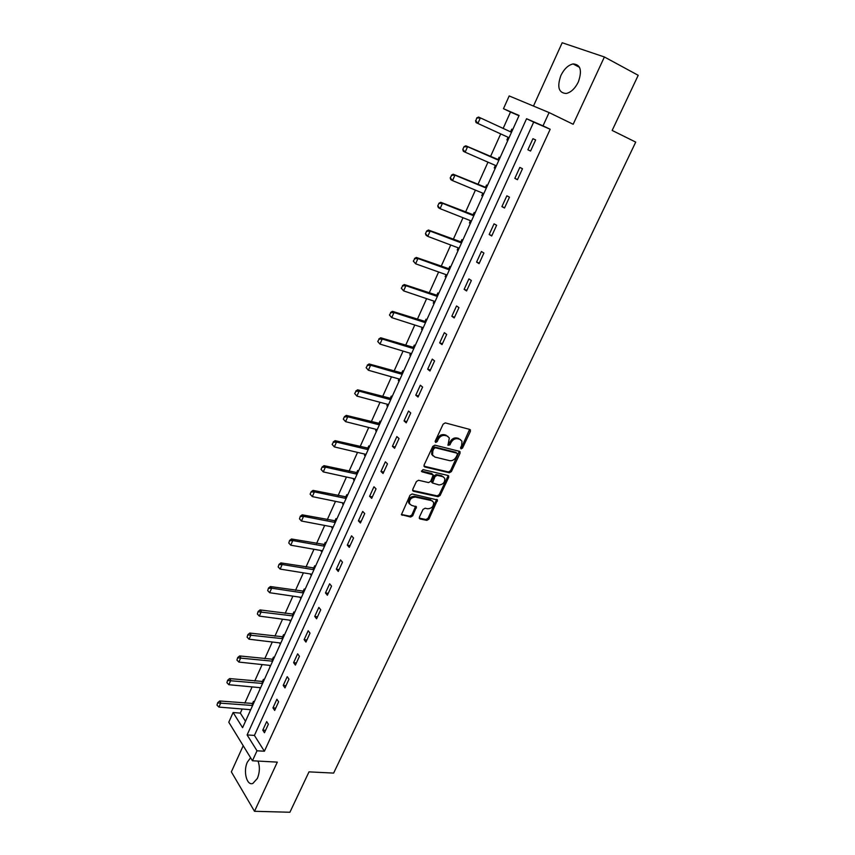 <?xml version="1.0" encoding="UTF-8"?>
<svg xmlns="http://www.w3.org/2000/svg" width="855" height="855" viewBox="0 0 855 855"><rect width="100%" height="100%" fill="white"/><g stroke="black" fill="none" stroke-linecap="round" stroke-linejoin="round"><path stroke-width="1.28" d="M461.08 448.896L462.534 448.041L470.41 431.369L469.812 429.434L445.284 422.894L443.147 424.133L435.238 441.105L435.687 442.473L437.183 441.597L438.198 439.417C439.908 436.392 442.174 435.077 444.995 435.462L447.058 435.997L449.345 437.974L447.977 445.273L449.954 444.846L450.97 442.676C452.68 439.684 454.913 438.369 457.692 438.743L459.723 439.267L461.957 441.191L461.668 445.412L460.653 447.56L461.08 448.896M460.514 448.116L461.615 447.251L469.619 429.381M435.11 441.693L437.29 438.626L438.198 439.417M447.913 444.931L450.061 441.885L450.97 442.676M250.601 757.765L247.416 762.051C242.948 771.039 246.721 786.14 252.898 783.404L257.376 778.435C259.781 772.439 260.006 766.657 258.05 761.068M578.311 82.005C582.341 70.484 580.598 64.456 573.085 63.933C568.201 65.076 564.129 68.934 560.88 75.507C556.872 86.986 558.657 92.971 566.224 93.484C571.022 92.351 575.052 88.525 578.311 82.005M419.367 517.168L420.008 518.964L426.859 520.364L428.921 519.135L437.493 499.983L412.131 493.987L410.026 495.237L401.423 514.667L410.635 517.04L412.73 515.8L416.449 506.865L411.522 505.348L409.481 503.627C409.246 499.577 411.212 497.396 415.38 497.086L431.604 500.613L433.56 502.248C433.816 506.256 431.882 508.436 427.757 508.789L425.074 508.223L422.99 509.462L419.367 517.168M257.013 750.786L252.439 760.768L228.787 722.219L233.126 712.525L242.585 727.691L519.092 115.478L503.477 108.713L509.185 95.942L549.092 112.571L543.01 125.856L526.562 118.727L247.106 734.926L257.013 750.786L264.398 751.235L550.182 129.265L543.01 125.856M549.092 112.571L573.171 124.274L604.389 56.975L638.215 75.304L612.159 130.441L635.725 142.101L333.632 773.091L308.997 771.862L289.909 812.25L254.501 811.299L277.319 762.126L252.439 760.768M449.335 472.783L451.419 471.554L460.076 453.225L459.477 451.333L434.906 445.156L432.78 446.396L424.08 465.056L424.743 466.958L449.335 472.783L448.437 471.971L450.51 470.742L459.306 451.29M448.683 477.347L440.111 495.473L438.038 496.702L413.403 491.272L412.741 489.402L416.406 481.525L418.523 480.275L428.601 482.573L430.696 481.333L433.239 474.878L422.017 471.81L421.494 471.351L423.043 469.609L448.063 475.487L448.683 477.347L447.785 476.534L439.224 494.639L440.111 495.473M243.205 745.72L231.352 771.862L254.501 811.299M604.389 56.975L562.184 42.75L533.467 106.052M550.182 129.265L533.68 122.105L254.416 735.428L264.398 751.235M532.943 138.702L527.877 149.785L530.57 151.046L535.658 139.931L532.943 138.702L535.647 139.953M519.829 167.42L514.817 178.374L517.457 179.71L522.49 168.724L519.829 167.42M506.865 195.795L501.917 206.611L504.503 208.022L509.473 197.174L506.865 195.795M494.062 223.828L489.178 234.516L491.711 236.001L496.616 225.282L494.062 223.828M481.408 251.52L476.577 262.09L479.067 263.639L483.909 253.048L481.408 251.52M468.903 278.901L464.137 289.343L466.563 290.957L471.362 280.493L468.903 278.901M456.549 305.951L451.835 316.265L454.219 317.953L458.953 307.608L456.549 305.951M444.333 332.68L439.673 342.887L442.014 344.64L446.695 334.412L444.333 332.68M432.267 359.111L427.66 369.189L429.947 371.006L434.575 360.906L432.267 359.111M420.339 385.231L415.787 395.192L418.02 397.073L422.594 387.08L420.339 385.231M408.54 411.052L404.041 420.895L406.243 422.84L410.753 412.965L408.54 411.052M396.88 436.574L392.434 446.31L394.583 448.309L399.05 438.551L396.88 436.574M385.359 461.807L380.956 471.436L383.061 473.499L387.475 463.848L385.359 461.807M373.956 486.762L369.606 496.285L371.679 498.39L376.04 488.857L373.956 486.762M362.691 511.429L358.395 520.845L360.415 523.014L364.732 513.577L362.691 511.429M351.544 535.829L347.29 545.137L349.278 547.36L353.543 538.03L351.544 535.829M340.525 559.95L336.325 569.163L338.259 571.439L342.481 562.205L340.525 559.95M329.635 583.805L325.466 592.921L327.369 595.24L331.548 586.113L329.635 583.805M318.851 607.403L314.736 616.412L316.596 618.796L320.732 609.765L318.851 607.403M308.195 630.744L304.124 639.658L305.94 642.084L310.023 633.149L308.195 630.744M297.647 653.829L293.618 662.646L295.402 665.115L299.442 656.287L297.647 653.829M287.216 676.668L283.229 685.389L284.982 687.912L288.979 679.169L287.216 676.668M276.892 699.262L272.959 707.887L274.669 710.452L278.623 701.805L276.892 699.262M266.685 721.609L262.784 730.149L264.462 732.756L268.374 724.206L266.685 721.609M518.974 115.724L510.51 112.048L503.157 128.41M500.699 133.893L490.449 156.679M487.981 162.172L477.902 184.595M475.423 190.109L465.505 212.19M463.004 217.726L453.246 239.453M450.745 245.022L441.127 266.407M438.615 271.997L429.157 293.051M426.624 298.662L417.315 319.385M414.782 325.018L405.612 345.42M403.068 351.074L394.037 371.156M391.483 376.831L382.602 396.613M380.037 402.299L371.284 421.772M368.719 427.489L360.105 446.663M357.529 452.391L349.043 471.265M346.457 477.015L338.099 495.601M335.513 501.361L327.283 519.669M324.686 525.451L316.574 543.481M313.977 549.273L305.994 567.025M303.386 572.829L295.52 590.324M292.902 596.138L285.164 613.366M282.545 619.202L274.915 636.173M272.285 642.009L264.772 658.724M262.143 664.581L254.737 681.04M252.107 686.907L244.808 703.131M242.179 708.998L240.33 713.102L245.492 721.278M512.733 129.554L511.782 129.126L510.563 131.83M508.073 137.334L506.887 139.985L507.827 140.423L506.887 139.985M500.025 157.694L499.085 157.245L497.899 159.885M495.398 165.41L494.243 167.965L495.173 168.435M487.457 185.514L486.548 185.022L485.362 187.651M482.851 193.209L481.76 195.624L482.669 196.116M475.049 213.002L474.151 212.489L472.975 215.097M470.453 220.675L469.427 222.963L470.314 223.486M462.779 240.159L461.903 239.624L460.727 242.221M458.195 247.832L457.222 249.981L458.098 250.526M450.649 267.017L449.794 266.461L448.619 269.036M446.086 274.669L445.166 276.689L446.021 277.266M438.658 293.564L437.824 292.976L436.659 295.552M434.105 301.195L433.25 303.098L434.084 303.685M426.805 319.802L425.982 319.193L424.828 321.747M422.274 327.422L421.472 329.196L422.285 329.816M415.092 345.741L414.29 345.11L413.136 347.654M410.571 353.339L409.823 355.007L410.624 355.637M403.507 371.391L402.716 370.739L401.572 373.272M398.996 378.979L398.302 380.518L399.093 381.18M392.06 396.752L391.28 396.079L390.137 398.601M387.561 404.319L386.92 405.751L387.689 406.424M380.732 421.825L379.973 421.13L378.84 423.642M376.243 429.381L375.655 430.696L376.403 431.401M369.531 446.631L368.783 445.915L367.661 448.405M365.064 454.165L364.519 455.373L365.256 456.089M358.459 471.148L357.721 470.41L356.599 472.901M353.991 478.672L353.5 479.773L354.227 480.51M347.504 495.408L346.788 494.65L345.666 497.118M343.058 502.911L342.609 503.905L343.315 504.664M336.667 519.391L335.962 518.622L334.85 521.08M332.232 526.883L331.836 527.77L332.531 528.55M325.947 543.128L325.263 542.327L324.152 544.785M321.533 550.599L321.854 552.18M315.345 566.598L314.672 565.786L313.571 568.222M310.942 574.047L311.295 575.554M304.861 589.811L304.198 588.988L303.108 591.414M300.468 597.25L300.853 598.682M294.483 612.789L293.842 611.945L292.752 614.36M290.102 620.206L290.518 621.553M284.223 635.511L283.582 634.656L282.503 637.05M279.852 642.917L280.301 644.189M274.06 657.997L273.44 657.121L272.36 659.515M269.71 665.393L270.191 666.59M264.013 680.249L263.404 679.351L262.335 681.734M259.674 687.623L260.177 688.745M254.074 702.265L253.475 701.357L252.407 703.729M249.746 709.618L250.28 710.676M240.33 713.102L233.126 712.525M510.51 112.048L503.477 108.713M533.68 122.105L526.562 118.727M254.416 735.428L247.106 734.926M511.782 129.126L512.722 129.565M527.877 149.785L530.581 151.025M514.817 178.374L517.532 179.55M494.243 167.965L495.195 168.382M501.917 206.611L504.642 207.733M481.76 195.624L482.712 196.019M489.178 234.516L491.903 235.585M469.427 222.963L470.378 223.337M476.577 262.09L479.313 263.105M457.222 249.981L458.184 250.344M464.137 289.343L466.873 290.305M445.166 276.689L446.128 277.031M451.835 316.265L454.571 317.184M433.25 303.098L434.212 303.418M439.673 342.887L442.42 343.742M421.472 329.196L422.423 329.506M427.66 369.189L430.407 370.001M409.823 355.007L410.785 355.295M415.787 395.192L418.533 395.961M398.302 380.518L399.264 380.796M404.041 420.895L406.798 421.622M386.92 405.751L387.881 406.007M392.434 446.31L395.192 446.983M375.655 430.696L376.617 430.941M380.956 471.436L383.713 472.067M364.519 455.373L365.48 455.597M369.606 496.285L372.374 496.862M353.5 479.773L354.462 479.976M358.395 520.845L361.152 521.39M342.609 503.905L343.571 504.097M347.29 545.137L350.058 545.64M331.836 527.77L332.798 527.952M336.325 569.163L339.093 569.622M321.17 551.379L322.143 551.55M325.466 592.921L328.245 593.338M310.632 574.742L311.594 574.891M314.736 616.412L317.515 616.797M300.201 597.848L301.174 597.987M304.124 639.658L306.892 640M289.888 620.709L290.85 620.837M293.618 662.646L296.396 662.956M279.671 643.323L280.643 643.441M283.229 685.389L286.008 685.657M269.571 665.703L270.543 665.799M272.959 707.887L275.738 708.122M259.578 687.848L260.54 687.933M262.784 730.149L265.563 730.341M249.681 709.757L250.654 709.832M460.556 439.609L459.723 439.267M450.061 441.885C451.761 438.893 453.994 437.589 456.773 437.963L458.804 438.487M447.935 436.349L447.058 435.997M437.29 438.626C439 435.612 441.266 434.287 444.076 434.671L446.139 435.206M423.941 466.167L448.437 471.971M457.382 454.475L456.955 453.15L435.387 447.753L433.902 448.629L432.833 450.916L432.545 455.031L434.896 457.062L449.645 460.663C452.413 461.005 454.636 459.691 456.314 456.741L457.382 454.475M433.004 455.854L431.647 454.229L431.935 450.125L433.004 447.828L434.49 446.962L456.046 452.359M412.591 490.439L437.151 495.868L439.224 494.639M432.577 474.279L431.615 473.435L421.43 471.052M438.925 484.924C443.104 484.603 445.038 482.391 444.739 478.287L442.815 476.663L437.151 475.337L435.056 476.577L432.512 483.011L438.925 484.924M443.563 476.94L442.815 476.663M432.277 482.786L431.732 480.948L434.169 475.754L436.253 474.525L441.928 475.85M447.785 476.534L447.935 475.455M432.427 500.934L431.604 500.613M409.737 504.14L408.626 502.783C408.391 498.732 410.347 496.552 414.515 496.242L430.728 499.78M401.369 514.464L409.78 516.185L411.864 514.945L415.637 506.224M419.207 518.119L425.993 519.519L428.056 518.28L436.681 499.363M507.859 137.174L508.853 138.157M476.769 117.904L475.84 120.833L476.769 117.904L478.533 117.05L480.371 117.883L477.892 123.451L509.046 137.719M475.84 120.833L477.892 123.451L476.075 122.607L475.54 120.683M511.504 132.269L480.371 117.883L477.069 118.043M511.707 131.83L510.649 131.788L511.547 132.194M495.494 165.453L496.199 166.169M499.021 159.917L465.783 145.799L467.578 146.697L465.141 152.19L496.349 165.827M463.089 149.604L465.141 152.19L463.357 151.292L462.79 149.454L464.009 146.707L462.79 149.454M497.492 159.778L467.578 146.697L464.308 146.857M464.009 146.707L465.783 145.799M486.484 187.673L453.193 174.217L454.946 175.157L452.541 180.597L483.802 193.604M450.489 178.043L452.541 180.597L450.788 179.636L450.2 177.883L451.697 175.318L450.2 177.883M484.956 187.555L454.946 175.157L451.697 175.318M451.408 175.168L453.193 174.217M474.098 215.107L440.742 202.293L442.463 203.287L440.079 208.663L471.404 221.05M438.038 206.13L440.079 208.663L438.369 207.647L437.76 205.97L438.946 203.276L437.76 205.97M473.777 215.802L442.463 203.287L439.235 203.447M438.946 203.276L440.742 202.293M461.85 242.221L428.451 230.027L430.129 231.085L427.778 236.386L459.156 248.185M425.747 233.896L427.778 236.386L426.1 235.328L425.459 233.714L426.634 231.064L425.459 233.714M461.497 242.991L430.129 231.085L426.923 231.245M426.634 231.064L428.451 230.027M449.741 269.026L416.3 257.441L417.945 258.541L415.616 263.789L447.037 275.011M413.585 261.331L415.616 263.789L413.318 261.149L414.75 258.702L413.318 261.149M449.356 269.87L417.945 258.541L414.75 258.702M414.472 258.52L416.3 257.441M437.781 295.52L404.287 284.544L405.901 285.688L403.603 290.871L435.067 301.516M401.572 288.434L403.603 290.871L401.305 288.242L402.726 285.848L401.305 288.242M437.354 296.439L405.901 285.688L402.726 285.848M402.459 285.656L404.287 284.544M425.95 321.704L392.413 311.316L393.995 312.513L391.729 317.632L423.236 327.721M389.709 315.238L391.729 317.632L389.442 315.035L390.842 312.674L389.442 315.035M425.501 322.709L393.995 312.513L390.842 312.674M390.575 312.47L392.413 311.316M414.258 347.6L380.689 337.789L382.228 339.029L379.983 344.095L411.533 353.639M377.974 341.722L379.983 344.095L377.718 341.508L379.096 339.189L377.718 341.508M413.767 348.669L382.228 339.029L379.096 339.189M378.829 338.975L380.689 337.789M402.694 373.208L369.082 363.952L370.6 365.235L368.377 370.247L399.958 379.246M366.368 367.896L368.377 370.247L366.122 367.682L367.479 365.395L366.122 367.682M402.171 374.351L370.6 365.235L367.479 365.395M367.223 365.181L369.082 363.952M391.259 398.516L357.625 389.816L359.111 391.141L356.909 396.1L388.523 404.575M354.9 393.781L356.909 396.1L354.654 393.557L356.001 391.301L354.654 393.557M390.714 399.734L359.111 391.141L356.001 391.301M355.755 391.077L357.625 389.816M379.951 423.546L346.286 415.38L347.739 416.759L345.57 421.654L377.205 429.627M343.571 419.367L345.57 421.654L343.325 419.132L344.415 416.684L343.325 419.132M379.374 424.828L347.739 416.759L344.651 416.919M344.415 416.684L346.286 415.38M368.772 448.309L335.085 440.667L336.507 442.078L334.358 446.919L366.026 454.39M332.36 444.653L334.358 446.919L332.125 444.418L333.429 442.238L332.125 444.418M368.163 449.655L336.507 442.078L333.429 442.238M333.194 442.003L335.085 440.667M357.711 472.783L324.002 465.665L325.392 467.119L323.276 471.907L354.964 478.886M321.277 469.662L323.276 471.907L321.053 469.427L322.111 467.033L321.053 469.427M357.08 474.194L325.392 467.119L322.335 467.279M322.111 467.033L324.002 465.665M346.777 497.001L313.048 490.375L314.405 491.882L312.31 496.605L344.02 503.103M310.322 494.393L312.31 496.605L310.098 494.147L311.145 491.775L310.098 494.147M346.115 498.476L314.405 491.882L311.37 492.031M311.145 491.775L313.048 490.375M335.962 520.941L302.21 514.817L303.546 516.356L301.473 521.037L333.204 527.065M300.297 516.249L299.485 518.846L300.297 516.249L302.21 514.817M335.267 522.48L303.546 516.356L300.522 516.505M301.473 521.037L299.485 518.846M325.263 544.635L291.491 538.992L292.805 540.563L290.753 545.191L322.495 550.77M289.578 540.456L288.776 543.032L289.578 540.456L291.491 538.992M324.547 546.227L292.805 540.563L289.802 540.723M290.753 545.191L288.776 543.032M314.683 568.062L280.9 562.9L282.171 564.514L280.151 569.088L311.904 574.207M278.976 564.396L278.174 566.951L278.976 564.396L280.9 562.9M313.935 569.719L282.171 564.514L279.19 564.663M280.151 569.088L278.174 566.951M304.209 591.243L270.415 586.541L271.666 588.187L269.656 592.718L301.43 597.399M268.491 588.069L267.701 590.602L268.491 588.069L270.415 586.541M303.44 592.953L271.666 588.187L268.694 588.336M269.656 592.718L267.701 590.602M293.853 614.179L260.048 609.925L261.277 611.614L259.289 616.092L291.074 620.335M258.114 611.485L257.334 613.997L258.114 611.485L260.048 609.925M293.062 615.942L258.317 611.763M259.289 616.092L257.334 613.997M283.614 636.868L249.799 633.063L250.996 634.784L249.029 639.209L280.825 643.035M247.854 634.645L247.074 637.146L247.854 634.645L249.799 633.063M282.791 638.685L248.057 634.934M249.029 639.209L247.074 637.146M273.472 659.312L239.646 655.945L240.821 657.698L238.876 662.08L270.682 665.489M237.711 657.559L236.931 660.039L237.711 657.559L239.646 655.945M272.627 661.193L237.904 657.848M238.876 662.08L236.931 660.039M263.436 681.531L229.61 678.581L230.764 680.366L228.841 684.705L260.647 687.709M227.665 680.217L226.896 682.685L227.665 680.217L229.61 678.581M262.571 683.455L227.858 680.516M228.841 684.705L226.896 682.685M253.508 703.515L219.682 700.982L220.814 702.799L218.912 707.085L250.718 709.703M217.736 702.65L216.967 705.097L217.736 702.65L219.682 700.982M252.62 705.493L217.918 702.949M218.912 707.085L216.967 705.097M461.615 447.251L462.534 448.041M436.274 440.806L437.183 441.597M449.046 444.055L449.954 444.846M456.773 437.963L457.692 438.743M444.076 434.671L444.995 435.462M469.481 430.599L470.41 431.369M423.962 466.242L424.743 466.958M459.167 452.434L460.076 453.225M450.51 470.742L451.419 471.554M434.49 446.962L435.387 447.753M433.004 447.828L433.902 448.629M431.935 450.125L432.833 450.916M437.151 495.868L438.038 496.702M412.602 490.503L413.403 491.272M431.615 473.435L432.502 474.258M421.472 471.297L422.017 471.81M436.253 474.525L437.151 475.337M434.169 475.754L435.056 476.577M431.732 480.948L432.609 481.771M414.515 496.242L415.38 497.086M415.487 507.207L416.353 508.062M411.864 514.945L412.73 515.8M409.78 516.185L410.635 517.04M401.369 514.486L402.192 515.309M436.52 500.367L437.397 501.201M428.056 518.28L428.921 519.135M425.993 519.519L426.859 520.364M419.217 518.183L420.008 518.964M508.116 137.388L509.014 137.794M495.74 165.56L496.338 165.859M497.963 159.885L498.839 160.312M485.426 187.651L486.281 188.111M472.569 215.011L473.82 215.727M473.039 215.097L473.873 215.588M460.321 242.147L461.54 242.895M460.792 242.232L461.615 242.735M448.223 268.962L449.409 269.753M448.683 269.036L449.495 269.571M436.253 295.477L437.429 296.3M436.723 295.552L437.514 296.097M424.422 321.694L425.576 322.538M424.892 321.747L425.672 322.324M412.73 347.6L413.852 348.477M413.2 347.654L413.959 348.252M401.166 373.218L402.267 374.137M401.636 373.272L402.384 373.881M389.741 398.558L390.821 399.499M390.201 398.59L390.938 399.232M378.434 423.599L379.492 424.572M378.904 423.642L379.62 424.294M367.255 448.373L368.291 449.377M367.725 448.405L368.42 449.078M356.193 472.868L357.208 473.894M356.663 472.89L357.347 473.585M345.26 497.097L346.254 498.155M345.73 497.118L346.403 497.834M334.444 521.058L335.427 522.149M334.914 521.08L335.577 521.807M323.746 544.763L324.708 545.875M324.216 544.774L324.868 545.522M313.165 568.212L314.106 569.345M313.635 568.212L314.266 568.981M302.702 591.404L303.621 592.568M303.172 591.404L303.792 592.184M292.346 614.36L293.244 615.536M292.816 614.35L293.415 615.151M282.097 637.061L282.973 638.268M282.567 637.05L283.165 637.862M271.965 659.526L272.82 660.755M272.424 659.504L273.012 660.338M261.929 681.745L262.774 683.006M262.4 681.724L262.966 682.568M252.001 703.74L252.834 705.022M252.471 703.718L253.027 704.573M573.085 63.933L579.54 67.331M469.769 429.424L470.507 430.033M459.477 451.333L460.172 451.932M431.647 454.229L432.545 455.031M431.636 482.188L432.512 483.011M448.127 475.498L448.768 476.085M408.626 502.783L409.481 503.627M415.851 506.278L416.449 506.865M436.884 499.406L437.493 499.983"/></g></svg>
